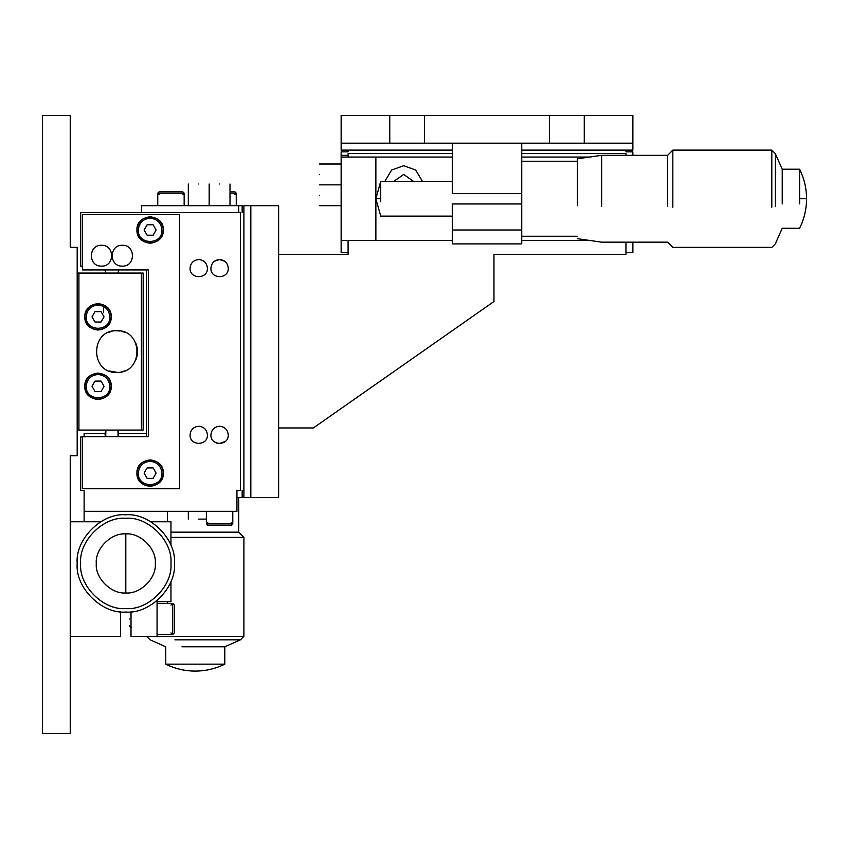 <?xml version="1.0" encoding="UTF-8"?>
<svg xmlns="http://www.w3.org/2000/svg" width="849" height="849" viewBox="0 0 849 849"><rect width="100%" height="100%" fill="white"/><g stroke="black" fill="none" stroke-linecap="round" stroke-linejoin="round"><path stroke-width="1.27" d="M170.957 605.093L172.697 603.374L174.427 605.104L174.427 632.887L172.697 634.628L170.957 632.898M174.427 632.887L174.427 605.104L172.697 603.374L157.065 603.374M207.772 522.443L206.381 523.833L207.772 525.223L231.395 525.223L232.785 523.833L231.395 522.443M159.145 194.58L157.755 193.19L159.145 191.8L182.768 191.8L184.159 193.19L182.768 194.58M111.219 386.295C111.941 369.273 84.093 369.273 84.826 386.295C84.093 403.317 111.941 403.317 111.219 386.295C110.381 394.254 105.976 398.659 98.017 399.497C90.058 398.659 85.664 394.254 84.826 386.295C85.664 378.336 90.058 373.931 98.017 373.093C105.976 373.931 110.381 378.336 111.219 386.295M163.316 473.126C164.037 456.104 136.201 456.104 136.922 473.126C136.201 490.138 164.037 490.138 163.316 473.126C162.477 481.086 158.073 485.479 150.114 486.318C142.154 485.479 137.761 481.086 136.922 473.126C137.761 465.167 142.154 460.763 150.114 459.925C158.073 460.763 162.477 465.167 163.316 473.126M163.316 230.005C164.037 212.982 136.201 212.982 136.922 230.005C136.201 247.017 164.037 247.017 163.316 230.005C162.477 237.964 158.073 242.358 150.114 243.196C142.154 242.358 137.761 237.964 136.922 230.005C137.761 222.045 142.154 217.641 150.114 216.803C158.073 217.641 162.477 222.045 163.316 230.005M111.219 316.836C111.941 299.814 84.093 299.814 84.826 316.836C84.093 333.848 111.941 333.848 111.219 316.836C110.381 324.796 105.976 329.189 98.017 330.028C90.058 329.189 85.664 324.796 84.826 316.836C85.664 308.877 90.058 304.473 98.017 303.634C105.976 304.473 110.381 308.877 111.219 316.836M184.159 205.691L184.159 193.19L157.755 193.19L159.145 191.8L182.768 191.8M234.865 191.8L230.005 191.8L234.865 191.8L236.255 193.19L234.876 194.58M117.926 430.061L118.117 436.651L118.86 433.531L117.926 430.061M632.887 143.173L632.887 115.39L549.536 115.39L549.536 143.173L632.887 143.173L632.887 150.114L521.753 150.114M452.284 150.114L341.139 150.114L341.139 143.173L389.765 143.173L389.765 115.39L549.536 115.39M549.536 143.173L389.765 143.173M341.139 143.173L341.139 115.39L389.765 115.39M424.5 143.173L424.5 115.39M380.734 201.775L380.734 198.74L375.874 198.74L380.734 216.113L452.284 216.113M452.284 181.378L380.734 181.378L380.734 198.74M521.753 203.951L521.753 243.896L452.284 243.896L452.284 203.951L521.753 203.951L521.753 193.53L452.284 193.53L452.284 143.173M577.32 205.723L577.32 158.805L601.633 155.325L601.633 206.328M667.622 206.328L667.622 155.325L601.633 155.325M672.832 207.241L672.832 150.114L667.622 155.325M771.815 207.241L771.815 150.114L672.832 150.114M775.296 206.625L775.296 153.595L771.815 150.114M782.237 203.898L782.237 169.216L775.296 153.595M799.599 203.898L799.599 169.216L782.237 169.216M521.753 143.173L521.753 193.53M452.284 230.005L521.753 230.005M625.946 242.156L625.946 254.318L493.959 254.318L493.959 301.512L313.355 427.97L278.631 427.97M625.946 155.325L625.946 153.595L521.753 153.595M452.284 153.595L348.09 153.595L348.09 157.065M278.631 254.318L348.09 254.318L348.09 240.426M157.065 634.628L172.697 634.628L172.697 603.374M206.381 511.331L206.381 523.833L232.785 523.833L232.785 511.331M179.638 214.373L179.638 488.759L82.395 488.759L82.395 436.651L148.384 436.651L148.384 269.94L82.395 269.94L82.395 214.373L179.638 214.373M104.979 269.94L105.902 273.07L104.979 269.94M117.926 273.07L118.849 269.94L117.926 273.07M82.395 437.002L80.655 437.002L80.655 490.489L84.125 490.489L84.125 511.331L236.945 511.331L236.945 490.489L240.426 490.489L240.426 212.632L80.655 212.632L80.655 266.119L82.395 266.119M190.059 434.921C190.611 429.679 193.508 426.792 198.74 426.24C203.983 426.792 206.869 429.679 207.421 434.921C207.899 446.118 189.582 446.118 190.059 434.921M210.902 434.921C211.454 429.679 214.341 426.792 219.583 426.24C224.815 426.792 227.712 429.679 228.264 434.921C228.742 446.118 210.425 446.118 210.902 434.921M190.059 268.21C190.611 262.967 193.508 260.081 198.74 259.529C203.983 260.081 206.869 262.967 207.421 268.21C207.899 279.406 189.582 279.406 190.059 268.21M210.902 268.21C211.454 262.967 214.341 260.081 219.583 259.529C224.815 260.081 227.712 262.967 228.264 268.21C228.742 279.406 210.425 279.406 210.902 268.21M105.159 435.155L104.968 433.531L84.125 433.531L84.125 437.002M146.644 433.531L118.86 433.531M104.968 433.531L105.902 430.061L105.711 436.651M109.139 370.949L117.353 372.393M121.428 371.873L124.421 370.949M141.433 273.07L141.433 430.061L143.173 430.061L143.173 273.07L77.185 273.07M77.185 430.061L78.915 430.061L78.915 273.07M124.421 332.171L121.449 331.259M120.017 330.983L116.207 330.728M112.132 331.248L109.139 332.171M78.915 430.061L141.433 430.061M116.78 372.403C89.909 373.549 89.909 329.582 116.78 330.728C143.651 329.582 143.651 373.549 116.78 372.403M141.433 212.632L141.433 205.691L238.686 205.691L238.686 212.632M146.644 436.651L146.644 269.94M214.404 261.237L219.583 259.529L224.762 261.237L219.583 259.529M225.516 441.268L219.583 443.603L218.013 443.465M217.97 443.454L214.415 441.894M216.368 442.987L218.713 443.56M220.517 443.549L224.125 442.308M236.945 497.44L242.156 497.44L242.156 490.489L243.896 490.489M243.896 212.632L242.156 212.632L242.156 205.691L238.686 205.691M84.125 521.753L84.125 511.331M167.486 603.374L167.486 601.633M167.486 521.753L167.486 511.331M103.578 312.665L103.578 308.017M137.326 355.041L137.326 348.09L135.882 343.251M135.882 359.891L137.283 355.253M77.185 455.754L70.234 455.754L70.234 733.61L42.45 733.61L42.45 115.39L70.234 115.39L70.234 247.367L77.185 247.367L77.185 455.754M70.234 521.753L100.766 521.753M150.857 521.753L170.957 521.753L170.957 545.376M170.957 581.469L170.957 601.633L157.065 601.633L157.065 636.368L131.011 636.368L131.011 611.768M120.6 611.768L120.6 636.368L70.234 636.368M250.837 497.44L243.896 497.44L243.896 205.691L278.631 205.691L278.631 497.44L250.837 497.44L250.837 205.691M165.746 664.151C175.053 668.747 184.891 671.06 195.27 671.092C205.649 671.06 215.487 668.747 224.794 664.151L165.746 664.151L165.746 646.779L150.114 639.838L146.644 636.368M224.794 664.151L224.794 646.779L181.973 646.779M157.065 636.368L243.896 636.368L240.426 639.838L174.936 639.838M243.896 636.368L243.896 537.375L170.957 537.375M243.896 537.375L238.686 532.164L170.957 532.164M125.811 592.952C140.414 594.268 156.651 578.031 155.325 563.428C156.651 548.825 140.414 532.588 125.811 533.904L125.811 592.952C111.198 594.268 94.961 578.031 96.287 563.428C94.961 548.825 111.198 532.588 125.811 533.904M125.811 518.272C103.472 516.256 78.639 541.089 80.655 563.428C78.639 585.768 103.472 610.601 125.811 608.574C148.15 610.601 172.973 585.768 170.957 563.428C172.973 541.089 148.15 516.256 125.811 518.272M125.811 514.802C101.753 512.626 75.009 539.37 77.185 563.428C75.009 587.487 101.753 614.23 125.811 612.055C149.859 614.23 176.603 587.487 174.427 563.428C176.603 539.37 149.859 512.626 125.811 514.802M230.005 193.19L236.255 193.19L236.255 205.691M413.484 181.378L403.657 174.427L393.84 181.378M632.887 155.325L632.887 151.854L625.946 151.854L625.946 150.114M348.09 150.114L348.09 151.854L341.139 151.854L341.139 155.325L348.09 155.325M632.887 242.156L632.887 252.578L625.946 252.578M348.09 252.578L341.139 252.578L341.139 240.426L375.874 240.426L375.874 157.065L452.284 157.065M375.874 157.065L341.139 157.065L341.139 155.325M521.753 157.065L589.471 157.065M341.139 157.065L341.139 240.426M589.471 240.426L521.753 240.426M452.284 240.426L375.874 240.426M422.441 181.378L415.702 170.023L403.657 165.746L391.622 170.023L384.873 181.378M129.281 618.995C129.281 627.719 129.281 627.719 129.281 618.995C129.281 610.272 129.281 610.272 129.281 618.995M231.395 525.223L207.772 525.223M109.829 386.295C109.075 379.174 105.138 375.237 98.017 374.483C90.822 375.247 86.885 379.185 86.216 386.295C85.526 401.577 110.582 401.481 109.829 386.295M92.01 386.295L95.014 381.084L101.031 381.084L104.034 386.295L101.031 391.506L95.014 391.506L92.01 386.295M161.926 473.126C161.172 466.005 157.245 462.068 150.114 461.315C142.919 462.079 138.981 466.016 138.313 473.126C137.623 488.408 162.679 488.313 161.926 473.126M144.107 473.126L147.11 467.916L153.128 467.916L156.131 473.126L153.128 478.337L147.11 478.337L144.107 473.126M122.33 245.287C135.766 244.714 135.766 266.692 122.33 266.119C108.895 266.692 108.895 244.714 122.33 245.287M101.498 266.119C88.063 266.692 88.063 244.714 101.498 245.287C114.933 244.714 114.933 266.692 101.498 266.119M219.583 184.021C233.019 184.021 233.019 184.021 219.583 184.021C206.148 184.021 206.148 184.021 219.583 184.021M198.74 519.11C185.305 519.11 185.305 519.11 198.74 519.11L206.381 519.11M198.74 184.021C212.176 184.021 212.176 184.021 198.74 184.021C185.305 184.021 185.305 184.021 198.74 184.021M153.128 235.215L156.131 230.005L153.128 224.794L147.11 224.794L144.107 230.005L147.11 235.215L153.128 235.215M161.926 230.005C161.172 222.884 157.245 218.946 150.114 218.193C142.919 218.957 138.981 222.894 138.313 230.005C137.623 245.287 162.679 245.181 161.926 230.005M101.031 322.036L104.034 316.836L101.031 311.625L95.014 311.625L92.01 316.836L95.014 322.036L101.031 322.036M109.829 316.836C109.075 309.705 105.138 305.778 98.017 305.024C90.822 305.778 86.885 309.715 86.216 316.836C85.526 332.118 110.582 332.012 109.829 316.836M319.468 174.427C319.468 187.862 319.468 187.862 319.468 174.427C319.468 160.992 319.468 160.992 319.468 174.427M319.468 195.27C319.468 208.705 319.468 208.705 319.468 195.27C319.468 181.835 319.468 181.835 319.468 195.27M584.271 143.173L584.271 115.39M577.32 238.686L601.633 242.156L667.622 242.156L672.832 247.367L771.815 247.367L775.296 243.896L782.237 228.264L799.599 228.264C804.205 218.957 806.518 209.109 806.55 198.74L799.599 198.74M577.32 161.236L521.753 161.236M577.32 236.255L521.753 236.255M240.426 639.838L224.794 646.779M238.686 532.164L238.686 497.44M157.755 205.691L157.755 193.19M380.734 181.378L375.874 198.74M799.599 169.216C804.205 178.534 806.518 188.372 806.55 198.74M131.202 627.676L129.281 625.766M230.005 205.691L230.005 184.021M209.162 184.021L209.162 205.691L209.162 184.021M188.319 184.021L188.319 205.691M188.319 511.331L188.319 519.11M341.139 184.849L319.468 184.849L341.139 184.849M319.468 164.016L341.139 164.016M341.139 205.691L319.468 205.691"/></g></svg>

